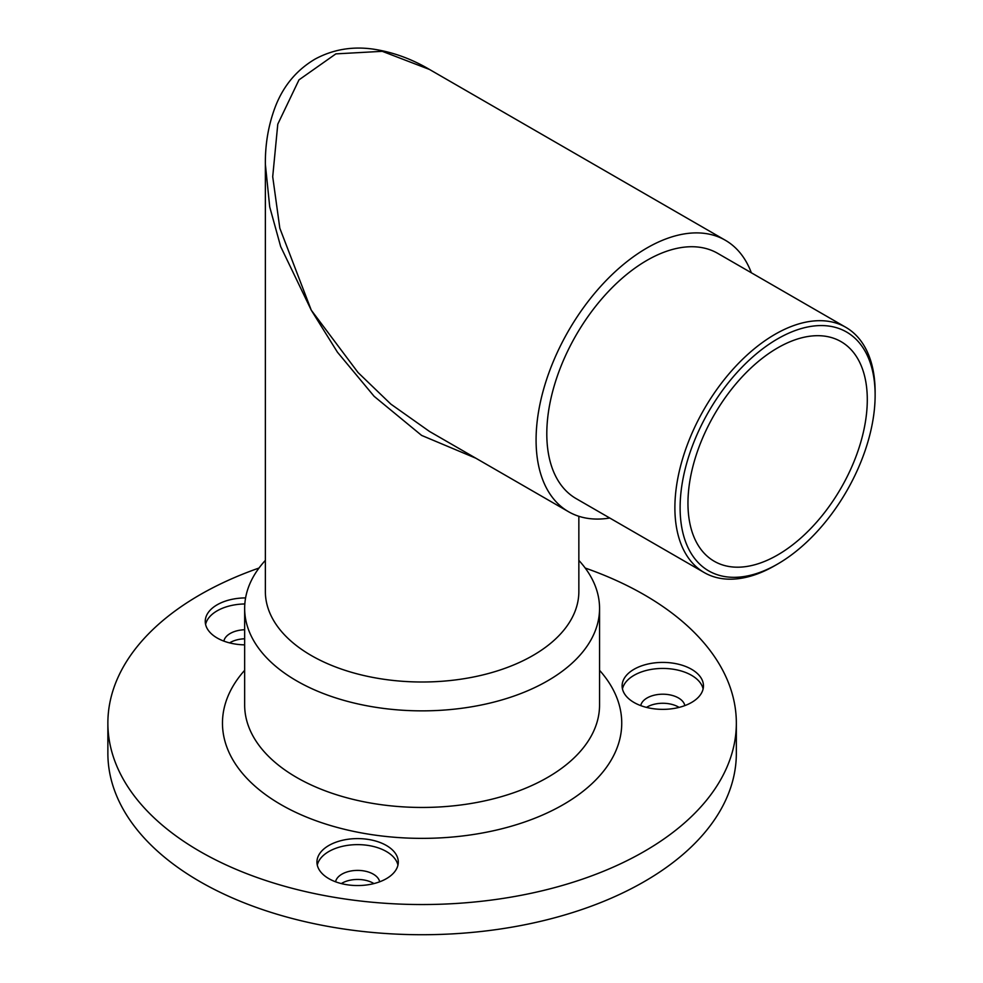 <?xml version="1.0" encoding="UTF-8"?>
<svg xmlns="http://www.w3.org/2000/svg" width="983" height="983" viewBox="0 0 983 983"><rect width="100%" height="100%" fill="white"/><g stroke="black" fill="none" stroke-linecap="round" stroke-linejoin="round"><path stroke-width="1.47" d="M751.344 272.77A156.752 90.497 120 0 0 725.294 240.233A156.752 90.497 120 0 0 604.508 282.232A156.752 90.497 120 0 0 536.079 439.979A156.752 90.497 120 0 0 568.543 511.725A156.752 90.497 120 0 0 609.743 518.016M845.81 327.314L717.713 253.356A141.589 81.749 120 0 0 646.925 260.372A141.589 81.749 120 0 0 554.424 385.139A141.589 81.749 120 0 0 576.124 498.602L704.221 572.561A141.589 81.749 -60 0 1 682.509 459.098A141.589 81.749 -60 0 1 775.009 334.331A141.589 81.749 -60 0 1 845.81 327.314A141.589 81.749 -60 0 1 875.128 392.131L875.128 395.154A137.89 79.611 120 0 0 777.627 338.852A137.89 79.611 120 0 0 680.113 507.744A137.89 79.611 120 0 0 777.627 564.033A137.89 79.611 120 0 0 875.128 395.154M259.008 568.039A314.241 181.425 0 0 0 107.872 723.119L107.872 753.297A314.241 181.425 0 0 0 199.905 881.591A314.241 181.425 0 0 0 542.358 920.911A314.241 181.425 0 0 0 736.341 753.297L736.341 723.119A314.241 181.425 0 0 0 585.204 568.039M244.656 638.79A22.179 12.804 0 0 0 229.604 642.894M373.933 883.582A22.179 12.804 0 0 0 341.31 883.582M679.093 707.391A22.179 12.804 0 0 0 646.47 707.391M107.872 723.119A314.241 181.425 0 0 0 199.905 851.401A314.241 181.425 0 0 0 542.358 890.733A314.241 181.425 0 0 0 736.341 723.119M634.035 702.489A40.672 23.481 0 0 0 678.344 707.576A40.672 23.481 0 0 0 703.459 685.876A40.672 23.481 0 0 0 662.788 662.407A40.672 23.481 0 0 0 622.116 685.876A40.672 23.481 0 0 0 634.035 702.489M328.863 878.667A40.672 23.481 0 0 0 373.184 883.766A40.672 23.481 0 0 0 398.287 862.066A40.672 23.481 0 0 0 357.615 838.597A40.672 23.481 0 0 0 316.944 862.066A40.672 23.481 0 0 0 328.863 878.667M245.59 597.91A40.672 23.481 0 0 0 205.25 621.391A40.672 23.481 0 0 0 217.157 637.992A40.672 23.481 0 0 0 244.656 644.86M244.656 629.734A22.179 12.804 0 0 0 223.866 641.125M244.816 603.955A40.672 23.481 0 0 0 205.582 624.414M379.659 881.8A22.179 12.804 0 0 0 357.615 870.397A22.179 12.804 0 0 0 335.572 881.8M397.943 865.089A40.672 23.481 0 0 0 357.615 844.63A40.672 23.481 0 0 0 317.288 865.089M684.832 705.61A22.179 12.804 0 0 0 662.788 694.207A22.179 12.804 0 0 0 640.744 705.61M703.115 688.899A40.672 23.481 0 0 0 662.788 668.44A40.672 23.481 0 0 0 622.46 688.899M265.361 560.384A177.456 102.453 0 0 0 244.656 608.416A177.456 102.453 0 0 0 296.633 680.85A177.456 102.453 0 0 0 490.013 703.066A177.456 102.453 0 0 0 599.556 608.416A177.456 102.453 0 0 0 578.852 560.384M475.784 458.176L421.609 435.408L374.118 396.309L337.439 352.197L311.267 310.173L280.659 246.549L269.723 206.934L265.361 164.222L265.361 591.508A156.752 90.497 0 0 0 311.267 655.501A156.752 90.497 0 0 0 482.088 675.112A156.752 90.497 0 0 0 578.852 591.508L578.852 516.284M265.361 164.222C265.164 143.506 268.617 124.03 275.695 105.783C283.817 85.312 297.001 69.719 315.224 59.005C333.114 49.42 352.504 46.14 373.393 49.15C392.844 52.099 411.545 58.869 429.497 69.461L382.264 51.325L335.854 53.881L298.992 79.856L277.784 124.153L272.709 176.707L279.823 228.203L311.267 310.173L358.033 372.52L390.816 404.087L429.497 431.451L568.543 511.725M777.627 347.908A126.807 73.209 120 0 0 694.784 459.651A126.807 73.209 120 0 0 714.223 561.256A126.807 73.209 120 0 0 841.03 488.047A126.807 73.209 120 0 0 841.03 341.629A126.807 73.209 120 0 0 777.627 347.908M777.627 564.033L775.009 565.544A141.589 81.749 -60 0 1 704.221 572.561M599.556 670.308A199.635 115.257 180 0 1 539.827 816.197A199.635 115.257 180 0 1 280.941 804.61A199.635 115.257 180 0 1 244.656 670.308M244.656 608.416L244.656 705.008A177.456 102.453 0 0 0 296.633 777.442A177.456 102.453 0 0 0 490.013 799.658A177.456 102.453 0 0 0 599.556 705.008L599.556 608.416M429.497 69.461L725.294 240.233"/></g></svg>
